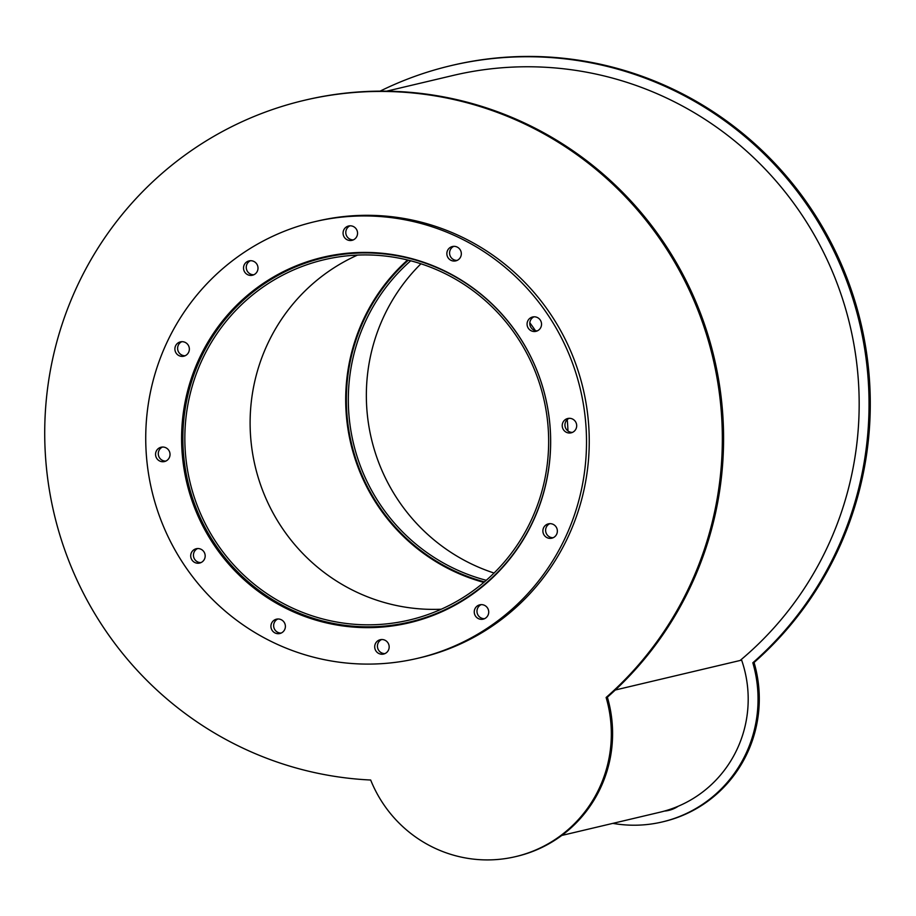 <?xml version="1.0" encoding="UTF-8"?>
<svg xmlns="http://www.w3.org/2000/svg" width="916" height="916" viewBox="0 0 916 916"><rect width="100%" height="100%" fill="white"/><g stroke="black" fill="none" stroke-linecap="round" stroke-linejoin="round"><path stroke-width="1.37" d="M486.27 580.297A185.124 181.723 76.7 0 1 353.381 443.035A185.124 181.723 76.7 0 1 410.7 260.785M420.925 263.797A185.124 181.723 -103.3 0 0 494.079 573.038M484.45 581.878A187.139 183.692 76.7 0 1 351.469 443.493A187.139 183.692 76.7 0 1 408.353 260.19M538.276 379.751A185.124 181.723 76.7 0 1 409.36 620.029A185.124 181.723 76.7 0 1 189.898 481.713A185.124 181.723 76.7 0 1 324.138 259.72A185.124 181.723 76.7 0 1 538.276 379.751M357.503 255.095A185.124 181.723 -103.3 0 0 255.175 466.267A185.124 181.723 -103.3 0 0 441.26 609.22M540.131 379.098A187.139 183.692 76.7 0 1 409.818 621.987A187.139 183.692 76.7 0 1 187.986 482.16A187.139 183.692 76.7 0 1 323.669 257.774A187.139 183.692 76.7 0 1 540.131 379.098M540.131 379.029A187.803 184.356 76.7 0 1 409.349 622.788A187.803 184.356 76.7 0 1 186.727 482.457A187.803 184.356 76.7 0 1 322.901 257.27A187.803 184.356 76.7 0 1 540.131 379.029M324.264 256.949A187.803 184.356 -103.3 0 0 272.476 278.567M354.732 626.326A187.803 184.356 -103.3 0 0 410.723 622.456M257.591 265.674A7.362 7.225 76.7 0 1 252.461 275.235A7.362 7.225 76.7 0 1 243.725 269.728A7.362 7.225 76.7 0 1 249.072 260.9A7.362 7.225 76.7 0 1 257.591 265.674M250.469 260.705A7.362 7.225 -103.3 0 0 253.789 274.766M188.948 346.649A7.362 7.225 76.7 0 1 183.818 356.198A7.362 7.225 76.7 0 1 175.093 350.702A7.362 7.225 76.7 0 1 180.429 341.874A7.362 7.225 76.7 0 1 188.948 346.649M181.826 341.679A7.362 7.225 -103.3 0 0 185.158 355.74M169.62 452A7.362 7.225 76.7 0 1 164.491 461.55A7.362 7.225 76.7 0 1 155.754 456.054A7.362 7.225 76.7 0 1 161.101 447.226A7.362 7.225 76.7 0 1 169.62 452M162.498 447.031A7.362 7.225 -103.3 0 0 165.819 461.091M204.772 553.504A7.362 7.225 76.7 0 1 199.642 563.054A7.362 7.225 76.7 0 1 190.906 557.558A7.362 7.225 76.7 0 1 196.253 548.73A7.362 7.225 76.7 0 1 204.772 553.504M197.65 548.535A7.362 7.225 -103.3 0 0 200.97 562.596M284.979 623.956A7.362 7.225 76.7 0 1 279.849 633.517A7.362 7.225 76.7 0 1 271.125 628.01A7.362 7.225 76.7 0 1 276.46 619.182A7.362 7.225 76.7 0 1 284.979 623.956M277.857 618.998A7.362 7.225 -103.3 0 0 281.189 633.059M388.762 644.486A7.362 7.225 76.7 0 1 383.632 654.047A7.362 7.225 76.7 0 1 374.907 648.551A7.362 7.225 76.7 0 1 380.243 639.712A7.362 7.225 76.7 0 1 388.762 644.486M381.64 639.528A7.362 7.225 -103.3 0 0 384.972 653.589M488.308 609.598A7.362 7.225 76.7 0 1 483.179 619.159A7.362 7.225 76.7 0 1 474.454 613.651A7.362 7.225 76.7 0 1 479.789 604.823A7.362 7.225 76.7 0 1 488.308 609.598M481.186 604.629A7.362 7.225 -103.3 0 0 484.518 618.689M556.951 528.624A7.362 7.225 76.7 0 1 551.821 538.184A7.362 7.225 76.7 0 1 543.085 532.677A7.362 7.225 76.7 0 1 548.432 523.849A7.362 7.225 76.7 0 1 556.951 528.624M549.829 523.666A7.362 7.225 -103.3 0 0 553.149 537.726M576.279 423.272A7.362 7.225 76.7 0 1 571.149 432.833A7.362 7.225 76.7 0 1 562.424 427.325A7.362 7.225 76.7 0 1 567.76 418.498A7.362 7.225 76.7 0 1 576.279 423.272M569.157 418.314A7.362 7.225 -103.3 0 0 572.489 432.375M541.127 321.768A7.362 7.225 76.7 0 1 535.997 331.329A7.362 7.225 76.7 0 1 527.273 325.821A7.362 7.225 76.7 0 1 532.608 316.993A7.362 7.225 76.7 0 1 541.127 321.768M534.017 316.81A7.362 7.225 -103.3 0 0 537.337 330.871M460.92 251.316A7.362 7.225 76.7 0 1 455.79 260.865A7.362 7.225 76.7 0 1 447.054 255.369A7.362 7.225 76.7 0 1 452.401 246.53A7.362 7.225 76.7 0 1 460.92 251.316M453.798 246.347A7.362 7.225 -103.3 0 0 457.118 260.407M357.137 230.775A7.362 7.225 76.7 0 1 352.007 240.335A7.362 7.225 76.7 0 1 343.271 234.839A7.362 7.225 76.7 0 1 348.618 226A7.362 7.225 76.7 0 1 357.137 230.775M350.015 225.817A7.362 7.225 -103.3 0 0 353.336 239.877M573.943 367.179A224.294 220.172 76.7 0 1 417.753 658.295A224.294 220.172 76.7 0 1 151.861 490.701A224.294 220.172 76.7 0 1 314.497 221.752A224.294 220.172 76.7 0 1 573.943 367.179M314.497 221.752L317.234 221.111A224.294 220.172 76.7 0 1 576.679 366.537A224.294 220.172 76.7 0 1 420.49 657.654L417.753 658.295M483.831 582.404A187.803 184.356 76.7 0 1 350.828 443.642A187.803 184.356 76.7 0 1 407.574 260.007M408.296 260.178A187.803 184.356 -103.3 0 0 401.723 266.419M475.725 579.29A187.803 184.356 -103.3 0 0 484.392 581.923M380.094 91.142A344.805 338.473 76.7 0 1 450.867 65.666A344.805 338.473 76.7 0 1 831.281 245.717A344.805 338.473 76.7 0 1 752.826 662.783L754.063 662.486A127.209 124.874 76.7 0 1 663.573 821.629L662.325 821.927A127.209 124.874 76.7 0 1 612.838 823.37M450.867 65.666L452.103 65.368A344.805 338.473 76.7 0 1 832.518 245.419A344.805 338.473 76.7 0 1 754.063 662.486M752.826 662.783A127.209 124.874 76.7 0 1 662.325 821.927M567.233 419.62A187.803 184.356 76.7 0 1 567.954 430.944M418.005 620.51A187.803 184.356 76.7 0 1 411.467 621.598M325.317 257.385A187.803 184.356 76.7 0 1 331.649 255.427M529.837 322.798A187.803 184.356 76.7 0 1 535.436 330.676M332.279 255.312A187.803 184.356 -103.3 0 0 326.565 257.087M412.715 621.3A187.803 184.356 -103.3 0 0 418.623 620.338M606.117 697.488L607.365 697.19A127.209 124.874 76.7 0 1 516.876 856.334L515.628 856.62A127.209 124.874 76.7 0 1 370.671 780.02A344.805 338.473 76.7 0 1 46.384 467.194A344.805 338.473 76.7 0 1 304.158 100.359A344.805 338.473 76.7 0 1 684.584 280.422A344.805 338.473 76.7 0 1 606.117 697.488A127.209 124.874 76.7 0 1 515.628 856.62M304.158 100.359L305.406 100.062A344.805 338.473 76.7 0 1 685.821 280.124A344.805 338.473 76.7 0 1 607.365 697.19M678.241 806.229A29.759 29.209 76.7 0 1 664.409 811.084M615.289 690.011L741.628 660.127A117.168 115.015 76.7 0 1 660.035 812.206L561.771 835.449M386.632 91.176L453.168 75.433A334.764 328.615 76.7 0 1 840.407 292.479A334.764 328.615 76.7 0 1 740.117 660.482M338.187 254.339L323.669 257.774M424.337 618.552L409.818 621.987"/></g></svg>

